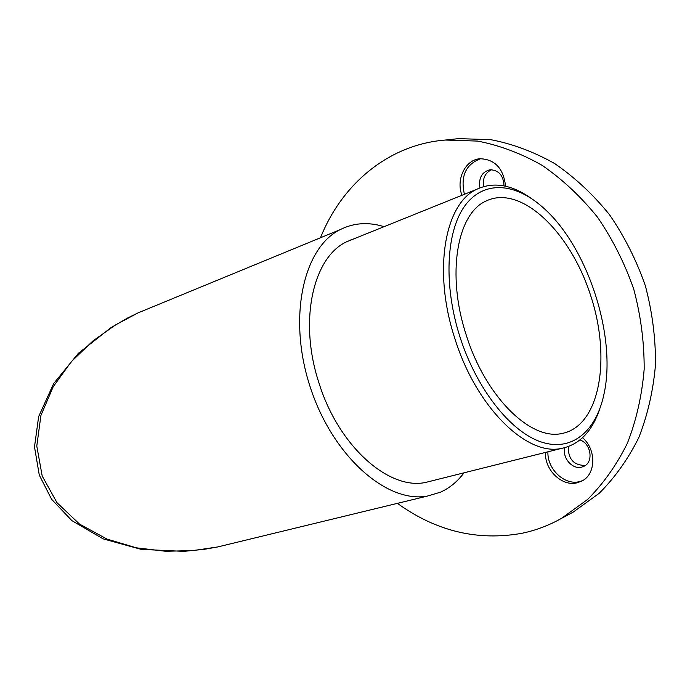<?xml version="1.0" encoding="UTF-8"?>
<svg xmlns="http://www.w3.org/2000/svg" width="690" height="690" viewBox="0 0 690 690"><rect width="100%" height="100%" fill="white"/><g stroke="black" fill="none" stroke-linecap="round" stroke-linejoin="round"><path stroke-width="1.03" d="M384.089 226.674C368.288 221.783 353.539 222.818 339.834 229.796C302.953 248.184 287.532 318.685 310.362 387.495C332.822 456.418 386.892 503.562 427.317 496.101L440.487 492.186C449.613 488.046 457.453 481.586 464.008 472.823M354.47 238.619L346.725 241.733C313.122 257.077 298.52 320.643 318.771 382.32C338.178 445.982 388.901 490.633 425.782 482.396L432.354 480.749M567.568 515.128L573.131 512.153L599.161 493.324C614.885 477.644 628.081 459.1 638.75 437.693C647.686 414.932 653.266 390.566 655.5 364.605C655.673 338.186 652.283 311.897 645.331 285.729C636.413 260.173 624.476 236.498 609.52 214.711C593.115 194.459 574.83 177.408 554.665 163.556C533.827 151.8 512.498 143.831 490.676 139.647L458.565 138.638L451.7 139.363M568.318 446.602C568.103 459.091 573.709 465.362 585.137 465.422L585.508 465.327M491.729 169.671C485.208 172.672 482.491 178.305 483.587 186.567M397.414 503.355C436.175 531.274 477.739 541.245 522.106 533.258C535.776 530.386 548.878 525.444 561.401 518.423L587.587 499.448C603.405 483.621 616.67 464.879 627.391 443.221C636.37 420.193 641.959 395.525 644.167 369.228C644.296 342.464 640.829 315.813 633.782 289.282C624.743 263.364 612.668 239.352 597.549 217.255C580.98 196.71 562.514 179.417 542.168 165.367C521.148 153.43 499.646 145.34 477.661 141.088L445.335 140.044C388.574 144.512 341.843 184.135 320.496 237.757M505.572 186.222C503.493 168.386 494.937 159.226 479.886 158.734C465.241 159.795 455.788 179.504 461.964 195.279M545.523 452.407C544.324 469.718 561.945 486.89 577.116 482.81L581.834 481.051C596.031 474.332 596.531 449.475 582.533 437.719M564.912 447.681C561.884 457.582 572.338 469.804 581.653 467.13L584.025 466.259C593.831 461.912 591.037 443.567 579.98 439.935M547.92 451.803C547.058 468.95 564.498 485.639 579.479 481.62L582.636 480.602M504.028 185.895C503.476 175.484 498.801 170.094 489.995 169.74C481.853 171.983 478.489 178.011 479.886 187.844M480.766 158.666C465.784 164.22 460.334 176.097 464.405 194.295M146.625 309.353L151.748 307.24M229.787 544.022L225.311 545.109M156.44 305.308L137.983 312.915L115.575 324.904L92.857 340.998L71.363 361.62L53.216 386.719L40.917 415.458L36.786 446.059L42.202 476.031L57.02 502.725L79.514 524.072L106.976 539.08L136.517 547.851L165.747 551.275L193.088 550.577L217.669 546.954L233.884 543.03M459.79 336.384C476.402 388.763 510.384 431.655 540.986 441.902C571.674 452.226 596.005 431.535 603.879 394.585C617.127 336.565 587.354 245.623 542.418 207.017C514.671 182.488 483.405 180.219 464.767 205.939C446.18 231.564 443.385 284.806 459.79 336.384M466.069 334.495C485.087 396.422 530.67 440.936 561.962 433.484C600.102 426.23 611.538 358.058 590.485 295.027C570.164 231.745 520.683 183.885 485.786 201.152C457.013 213.891 446.37 274.43 466.069 334.495M599.412 409.851C591.753 431.983 579.014 444.852 561.212 448.474C526.392 456.185 475.824 406.833 454.684 337.997C432.803 271.265 444.619 204.137 476.298 189.508C492.979 181.539 511.066 184.351 530.567 197.952M429.447 481.603L430.319 481.258M352.193 239.534L350.865 239.87M561.401 518.423L573.131 512.153M445.335 140.044L458.565 138.638M217.755 546.937L427.317 496.101M217.669 546.954L204.507 549.275L183.902 551.362L141.234 549.378L103.146 538.864L71.864 520.622L51.595 499.275L39.278 475.082L34.5 446.904L38.631 416.656L53.613 383.623L78.306 353.358L111.107 327.552L127.633 318.004L137.983 312.915L339.834 229.796M476.298 189.508L346.725 241.733M561.212 448.474L425.782 482.396"/></g></svg>
